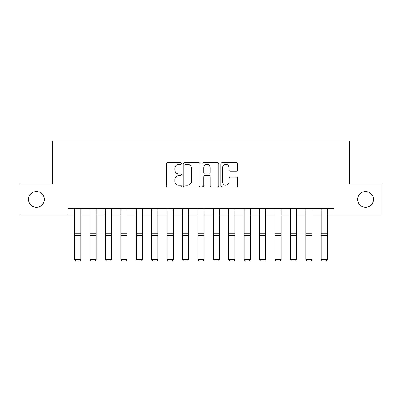 <?xml version="1.0" encoding="UTF-8"?>
<svg xmlns="http://www.w3.org/2000/svg" width="402" height="402" viewBox="0 0 402 402"><rect width="100%" height="100%" fill="white"/><g stroke="black" fill="none" stroke-linecap="round" stroke-linejoin="round"><path stroke-width="0.6" d="M181.277 163.524A0.849 0.849 0 0 0 180.433 162.674L167.574 162.674A1.211 1.211 0 0 0 166.363 163.885L166.363 185.669A1.211 1.211 0 0 0 167.574 186.875L180.433 186.875A0.849 0.849 0 0 0 181.277 186.031A0.849 0.849 0 0 0 180.433 185.181L178.764 185.181A3.874 3.874 0 0 1 174.895 181.312L174.895 179.498A3.874 3.874 0 0 1 178.764 175.624L180.433 175.624A0.849 0.849 0 0 0 181.277 174.775A0.849 0.849 0 0 0 180.433 173.93L178.764 173.93A3.874 3.874 0 0 1 174.895 170.056L174.895 168.242A3.874 3.874 0 0 1 178.764 164.373L180.433 164.373A0.849 0.849 0 0 0 181.277 163.524M357.679 199.432A7.889 7.889 0 0 0 365.569 207.321A7.889 7.889 0 0 0 373.458 199.432A7.889 7.889 0 0 0 365.569 191.543A7.889 7.889 0 0 0 357.679 199.432M28.542 199.432A7.889 7.889 0 0 0 36.431 207.321A7.889 7.889 0 0 0 44.32 199.432A7.889 7.889 0 0 0 36.431 191.543A7.889 7.889 0 0 0 28.542 199.432M236.361 171.207A1.211 1.211 0 0 0 237.572 169.996L237.572 163.885A1.211 1.211 0 0 0 236.361 162.674L222.085 162.674A1.211 1.211 0 0 0 220.874 163.885L220.874 185.669A1.211 1.211 0 0 0 222.085 186.875L236.361 186.875A1.211 1.211 0 0 0 237.572 185.669L237.572 178.287A1.211 1.211 0 0 0 236.361 177.076L230.251 177.076A1.211 1.211 0 0 0 229.039 178.287L229.039 181.945A3.236 3.236 0 0 1 225.803 185.181A3.236 3.236 0 0 1 222.567 181.945L222.567 167.609A3.236 3.236 0 0 1 225.803 164.373A3.236 3.236 0 0 1 229.039 167.609L229.039 169.996A1.211 1.211 0 0 0 230.251 171.207L236.361 171.207M67.868 214.839L20.1 214.839L20.1 184.021L52.461 184.021L52.461 140.876L349.539 140.876L349.539 184.021L381.9 184.021L381.9 214.839L334.132 214.839L334.132 208.678L67.868 208.678L67.868 214.839L74.646 214.839M199.94 163.885A1.211 1.211 0 0 0 198.734 162.674L184.453 162.674A1.211 1.211 0 0 0 183.242 163.885L183.242 185.669A1.211 1.211 0 0 0 184.453 186.875L198.734 186.875A1.211 1.211 0 0 0 199.94 185.669L199.94 163.885M203.266 162.674L217.547 162.674A1.211 1.211 0 0 1 218.758 163.885L218.758 185.669A1.211 1.211 0 0 1 217.547 186.875L211.437 186.875A1.211 1.211 0 0 1 210.226 185.669L210.226 176.835A1.211 1.211 0 0 0 209.015 175.624L204.965 175.624A1.211 1.211 0 0 0 203.754 176.835L203.754 186.031A0.849 0.849 0 0 1 202.904 186.875A0.849 0.849 0 0 1 202.06 186.031L202.06 163.885A1.211 1.211 0 0 1 203.266 162.674M80.812 214.839L90.058 214.839M96.219 214.839L105.465 214.839M111.63 214.839L120.876 214.839M127.037 214.839L136.283 214.839M142.449 214.839L151.69 214.839M157.855 214.839L167.101 214.839M173.262 214.839L182.508 214.839M188.674 214.839L197.92 214.839M204.08 214.839L213.326 214.839M219.492 214.839L228.738 214.839M234.899 214.839L244.145 214.839M250.31 214.839L259.551 214.839M265.717 214.839L274.963 214.839M281.124 214.839L290.37 214.839M296.535 214.839L305.781 214.839M311.942 214.839L321.188 214.839M327.354 214.839L334.132 214.839M185.784 164.373A0.849 0.849 0 0 0 184.935 165.217L184.935 184.337A0.849 0.849 0 0 0 185.784 185.181L187.538 185.181A3.874 3.874 0 0 0 191.412 181.312L191.412 168.242A3.874 3.874 0 0 0 187.538 164.373L185.784 164.373M210.226 167.669A3.236 3.236 0 0 0 206.99 164.433A3.236 3.236 0 0 0 203.754 167.669L203.754 172.719A1.211 1.211 0 0 0 204.965 173.93L209.015 173.93A1.211 1.211 0 0 0 210.226 172.719L210.226 167.669M80.812 208.678L80.812 259.591L79.887 261.124L75.571 261.034L79.887 261.124M75.571 261.124L74.646 259.37L80.812 259.37L79.887 261.034M74.646 208.678L74.646 259.37L75.571 261.034M96.219 208.678L96.219 259.591L95.294 261.124L90.983 261.034L95.294 261.124M90.983 261.124L90.058 259.37L96.219 259.37L95.294 261.034M90.058 208.678L90.058 259.37L90.983 261.034M111.63 208.678L111.63 259.591L110.706 261.124L106.389 261.034L110.706 261.124M106.389 261.124L105.465 259.37L111.63 259.37L110.706 261.034M105.465 208.678L105.465 259.37L106.389 261.034M127.037 208.678L127.037 259.591L126.112 261.124L121.801 261.034L126.112 261.124M121.801 261.124L120.876 259.37L127.037 259.37L126.112 261.034M120.876 208.678L120.876 259.37L121.801 261.034M142.449 208.678L142.449 259.591L141.524 261.124L137.208 261.034L141.524 261.124M137.208 261.124L136.283 259.37L142.449 259.37L141.524 261.034M136.283 208.678L136.283 259.37L137.208 261.034M157.855 208.678L157.855 259.591L156.931 261.124L152.614 261.034L156.931 261.124M152.614 261.124L151.69 259.37L157.855 259.37L156.931 261.034M151.69 208.678L151.69 259.37L152.614 261.034M173.262 208.678L173.262 259.591L172.337 261.124L168.026 261.034L172.337 261.124M168.026 261.124L167.101 259.37L173.262 259.37L172.337 261.034M167.101 208.678L167.101 259.37L168.026 261.034M188.674 208.678L188.674 259.591L187.749 261.124L183.433 261.034L187.749 261.124M183.433 261.124L182.508 259.37L188.674 259.37L187.749 261.034M182.508 208.678L182.508 259.37L183.433 261.034M204.08 208.678L204.08 259.591L203.156 261.124L198.844 261.034L203.156 261.124M198.844 261.124L197.92 259.37L204.08 259.37L203.156 261.034M197.92 208.678L197.92 259.37L198.844 261.034M219.492 208.678L219.492 259.591L218.567 261.124L214.251 261.034L218.567 261.124M214.251 261.124L213.326 259.37L219.492 259.37L218.567 261.034M213.326 208.678L213.326 259.37L214.251 261.034M234.899 208.678L234.899 259.591L233.974 261.124L229.663 261.034L233.974 261.124M229.663 261.124L228.738 259.37L234.899 259.37L233.974 261.034M228.738 208.678L228.738 259.37L229.663 261.034M250.31 208.678L250.31 259.591L249.386 261.124L245.069 261.034L249.386 261.124M245.069 261.124L244.145 259.37L250.31 259.37L249.386 261.034M244.145 208.678L244.145 259.37L245.069 261.034M265.717 208.678L265.717 259.591L264.792 261.124L260.476 261.034L264.792 261.124M260.476 261.124L259.551 259.37L265.717 259.37L264.792 261.034M259.551 208.678L259.551 259.37L260.476 261.034M281.124 208.678L281.124 259.591L280.199 261.124L275.888 261.034L280.199 261.124M275.888 261.124L274.963 259.37L281.124 259.37L280.199 261.034M274.963 208.678L274.963 259.37L275.888 261.034M296.535 208.678L296.535 259.591L295.611 261.124L291.294 261.034L295.611 261.124M291.294 261.124L290.37 259.37L296.535 259.37L295.611 261.034M290.37 208.678L290.37 259.37L291.294 261.034M311.942 208.678L311.942 259.591L311.017 261.124L306.706 261.034L311.017 261.124M306.706 261.124L305.781 259.37L311.942 259.37L311.017 261.034M305.781 208.678L305.781 259.37L306.706 261.034M327.354 208.678L327.354 259.591L326.429 261.124L322.113 261.034L326.429 261.124M322.113 261.124L321.188 259.37L327.354 259.37L326.429 261.034M321.188 208.678L321.188 259.37L322.113 261.034M80.812 233.291L74.646 233.291M80.812 235.622L74.646 235.622M80.812 210L74.646 210M96.219 233.291L90.058 233.291M96.219 235.622L90.058 235.622M96.219 210L90.058 210M111.63 233.291L105.465 233.291M111.63 235.622L105.465 235.622M111.63 210L105.465 210M127.037 233.291L120.876 233.291M127.037 235.622L120.876 235.622M127.037 210L120.876 210M142.449 233.291L136.283 233.291M142.449 235.622L136.283 235.622M142.449 210L136.283 210M157.855 233.291L151.69 233.291M157.855 235.622L151.69 235.622M157.855 210L151.69 210M173.262 233.291L167.101 233.291M173.262 235.622L167.101 235.622M173.262 210L167.101 210M188.674 233.291L182.508 233.291M188.674 235.622L182.508 235.622M188.674 210L182.508 210M204.08 233.291L197.92 233.291M204.08 235.622L197.92 235.622M204.08 210L197.92 210M219.492 233.291L213.326 233.291M219.492 235.622L213.326 235.622M219.492 210L213.326 210M234.899 233.291L228.738 233.291M234.899 235.622L228.738 235.622M234.899 210L228.738 210M250.31 233.291L244.145 233.291M250.31 235.622L244.145 235.622M250.31 210L244.145 210M265.717 233.291L259.551 233.291M265.717 235.622L259.551 235.622M265.717 210L259.551 210M281.124 233.291L274.963 233.291M281.124 235.622L274.963 235.622M281.124 210L274.963 210M296.535 233.291L290.37 233.291M296.535 235.622L290.37 235.622M296.535 210L290.37 210M311.942 233.291L305.781 233.291M311.942 235.622L305.781 235.622M311.942 210L305.781 210M327.354 233.291L321.188 233.291M327.354 235.622L321.188 235.622M327.354 210L321.188 210"/></g></svg>
